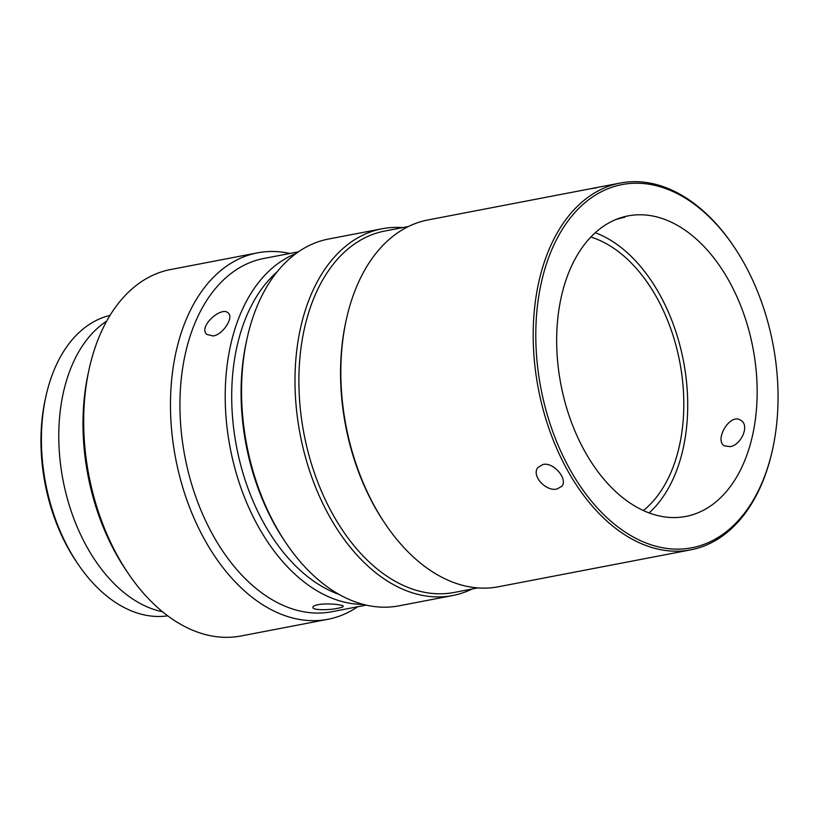 <?xml version="1.0" encoding="UTF-8"?>
<svg xmlns="http://www.w3.org/2000/svg" width="819" height="819" viewBox="0 0 819 819"><rect width="100%" height="100%" fill="white"/><g stroke="black" fill="none" stroke-linecap="round" stroke-linejoin="round"><path stroke-width="1.23" d="M620.331 183.026L427.958 219.953A186.763 119.298 79.1 0 0 346.273 319.799A186.763 119.298 79.1 0 0 385.514 524.262A186.763 119.298 79.1 0 0 469.891 586.926A186.763 119.298 79.1 0 0 498.361 586.773L690.734 549.846A186.763 119.298 -100.9 0 1 533.384 345.27A186.763 119.298 -100.9 0 1 620.331 183.026A186.763 119.298 -100.9 0 1 648.802 182.872A186.763 119.298 -100.9 0 1 733.179 245.536L733.804 246.468A184.92 118.12 -100.9 0 1 772.665 448.914A184.92 118.12 -100.9 0 1 642.168 541.39A184.92 118.12 -100.9 0 1 535.974 345.208A184.92 118.12 -100.9 0 1 602.16 191.339A184.92 118.12 -100.9 0 1 733.804 246.468M772.665 448.914L772.43 450A186.763 119.298 -100.9 0 1 690.734 549.846M557.043 488.974C545.997 492.004 530.671 475.163 538.134 467.301L542.966 464.496C553.767 461.783 568.345 479.545 561.732 486.353L557.043 488.974M590.161 188.82L596.089 187.94M346.273 319.799L345.915 321.427A183.999 117.537 79.1 0 0 384.582 522.88L385.514 524.262M729.913 446.642L724.324 445.792C714.035 440.202 730.159 412.274 740.888 420.382C750.071 425.368 741.031 445.382 729.913 446.642M623.29 217.004L624.989 217.137L616.39 219.338M408.425 226.505L384.735 231.06A183.999 117.537 79.1 0 0 299.068 390.898A183.999 117.537 79.1 0 0 454.095 592.465L477.794 587.909M651.402 215.766A153.03 97.748 -100.9 0 1 755.65 365.632A153.03 97.748 -100.9 0 1 685.769 516.451A153.03 97.748 -100.9 0 1 560.923 384.602A153.03 97.748 -100.9 0 1 628.081 215.888A153.03 97.748 -100.9 0 1 651.402 215.766M649.088 512.94A153.03 97.748 79.1 0 0 683.476 361.077A153.03 97.748 79.1 0 0 595.311 232.729M402.702 227.61A186.763 119.298 79.1 0 0 382.125 228.747A186.763 119.298 79.1 0 0 295.178 390.98A186.763 119.298 79.1 0 0 452.528 595.567A186.763 119.298 79.1 0 0 472.072 589.015M590.878 237.06A147.051 93.939 -100.9 0 1 679.729 361.793A147.051 93.939 -100.9 0 1 643.365 510.565M382.125 228.747L328.675 239.005A186.763 119.298 79.1 0 0 246.99 338.851A186.763 119.298 79.1 0 0 286.23 543.325A186.763 119.298 79.1 0 0 370.608 605.988A186.763 119.298 79.1 0 0 399.078 605.825L452.528 595.567M246.99 338.851L246.386 341.574A182.166 116.359 79.1 0 0 284.664 541.011L286.23 543.325M257.524 252.846L170.721 269.512A186.578 119.175 79.1 0 0 89.107 369.256A186.578 119.175 79.1 0 0 128.317 573.525A186.578 119.175 79.1 0 0 212.612 636.128A186.578 119.175 79.1 0 0 241.052 635.974L327.866 619.307A186.578 119.175 -100.9 0 1 175.655 458.548A186.578 119.175 -100.9 0 1 257.524 252.846A186.578 119.175 -100.9 0 1 285.974 252.692A186.578 119.175 -100.9 0 1 289.895 253.47M357.698 606.746A186.578 119.175 -100.9 0 1 327.866 619.307M89.107 369.256L88.217 373.341A179.678 114.773 79.1 0 0 125.972 570.065L128.317 573.525M366.247 605.108L331.664 611.752A179.863 114.895 -100.9 0 1 184.93 456.767A179.863 114.895 -100.9 0 1 263.861 258.466L298.433 251.832M363.257 604.381A179.863 114.895 -100.9 0 1 230.211 448.075A179.863 114.895 -100.9 0 1 295.935 253.614M337.96 608.261C329.003 610.247 312.346 610.38 312.899 607.329C312.94 606.265 314.68 605.374 318.12 604.668C327.078 602.886 343.806 604.739 343.202 606.326C343.141 606.961 341.39 607.606 337.96 608.261M213.216 335.974L206.777 334.439C197.809 326.658 222.031 305.354 228.419 313.196C233.743 317.526 223.208 334.48 213.216 335.974M106.726 321.058A153.03 97.748 79.1 0 0 58.927 444.389A153.03 97.748 79.1 0 0 162.531 611.773M339.005 594.389A175.266 111.957 -100.9 0 1 236.568 446.857A175.266 111.957 -100.9 0 1 277.109 271.877M110.043 315.387A153.03 97.748 79.1 0 0 45.874 396.601A153.03 97.748 79.1 0 0 78.03 564.137A153.03 97.748 79.1 0 0 147.164 615.479A153.03 97.748 79.1 0 0 167.7 615.827M45.874 396.601L45.27 399.324A148.434 94.82 79.1 0 0 76.464 561.824L78.03 564.137"/></g></svg>
